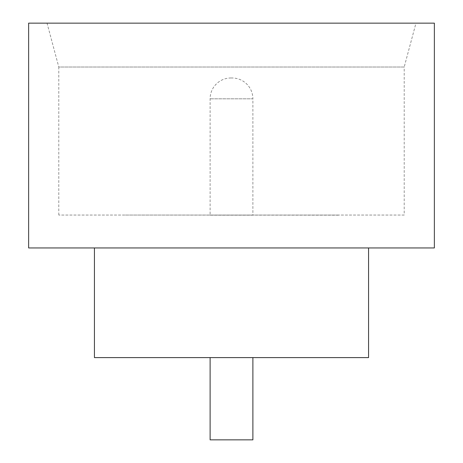 <?xml version="1.0" encoding="UTF-8"?>
<svg xmlns="http://www.w3.org/2000/svg" width="463" height="463" viewBox="0 0 463 463"><rect width="100%" height="100%" fill="white"/><g stroke="black" fill="none" stroke-linecap="round" stroke-linejoin="round"><path stroke-width="0.35" stroke-dasharray="2.31 1.74" d="M252.885 357.604L210.115 357.5L252.885 357.5M404.211 215.052L58.789 215.052L404.211 215.052L404.211 67.013L58.789 67.013L47.035 23.15L415.965 23.15L47.035 23.15M58.789 215.052L58.789 67.013L404.211 67.013L415.965 23.15M368.571 247.948L94.429 247.948L368.571 247.948M338.418 357.5L124.582 357.5L338.418 357.604M338.418 215.052L124.582 215.052L338.418 215.162M230.95 77.981L232.05 77.981A20.835 20.835 0 0 1 252.885 98.816L210.115 98.816L252.885 98.816L252.885 215.162L210.115 215.162L210.115 98.816A20.835 20.835 0 0 1 230.95 77.981L232.05 77.981M210.115 215.162L252.885 215.162M28.631 247.948L434.369 247.948M28.631 23.15L434.369 23.15M94.429 357.604L368.571 357.604M210.115 439.85L252.885 439.85"/><path stroke-width="0.69" d="M252.885 357.604L252.885 439.85L210.115 439.85L210.115 357.604M94.429 247.948L94.429 357.604L368.571 357.604L368.571 247.948M434.369 247.948L28.631 247.948L28.631 23.15L434.369 23.15L434.369 247.948"/></g></svg>
